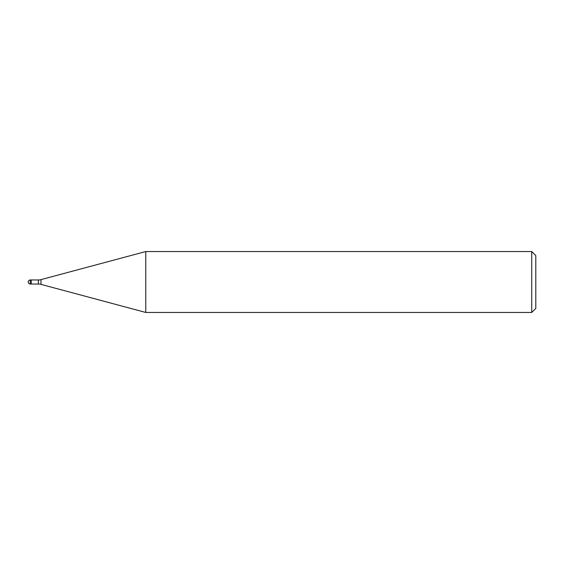 <?xml version="1.0" encoding="UTF-8"?>
<svg xmlns="http://www.w3.org/2000/svg" width="564" height="564" viewBox="0 0 564 564"><rect width="100%" height="100%" fill="white"/><g stroke="black" fill="none" stroke-linecap="round" stroke-linejoin="round"><path stroke-width="0.42" stroke-dasharray="2.82 2.11" d="M145.773 251.544L145.773 312.456L145.773 251.544M535.8 255.605L535.8 308.395M531.739 251.544L531.739 312.456M40.982 279.624L40.982 284.376M38.352 279.97L38.352 284.03M30.23 279.97L30.23 284.03"/><path stroke-width="0.85" d="M38.352 284.03L31.246 284.03L31.246 279.97L38.352 279.97A10.152 10.152 0 0 0 40.982 279.624L145.773 251.544L531.739 251.544L535.8 255.605L535.8 308.395L531.739 312.456L145.773 312.456L40.982 284.376A10.152 10.152 0 0 0 38.352 284.03L38.352 279.97M145.773 312.456L145.773 251.544L145.773 312.456M531.739 312.456L531.739 251.544M31.246 283.755L31.246 279.97L30.23 279.97A2.03 2.03 0 0 0 28.2 282A2.03 2.03 0 0 0 30.23 284.03L30.23 279.97M40.982 284.376L40.982 279.624M30.23 284.03L31.246 284.03"/></g></svg>
